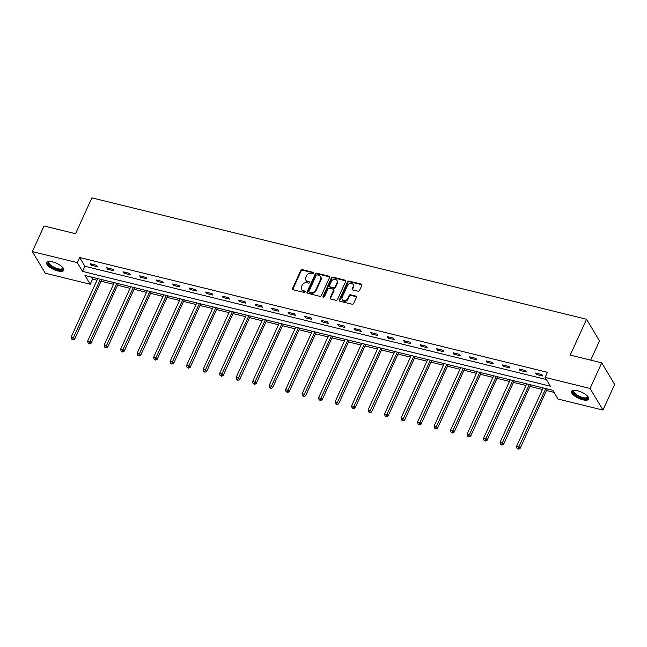 <?xml version="1.0" encoding="UTF-8"?>
<svg xmlns="http://www.w3.org/2000/svg" width="647" height="647" viewBox="0 0 647 647"><rect width="100%" height="100%" fill="white"/><g stroke="black" fill="none" stroke-linecap="round" stroke-linejoin="round"><path stroke-width="0.97" d="M313.722 273.228A0.833 0.687 -30.9 0 0 313.318 272.347L302.286 269.637A1.189 0.979 -30.9 0 0 300.79 270.389L292.541 288.489A1.189 0.979 -30.9 0 0 293.123 289.751L304.155 292.46A0.833 0.687 -30.9 0 0 304.794 291.053L303.362 290.697A3.793 3.13 -30.9 0 1 301.575 289.427A3.793 3.13 -30.9 0 1 301.51 286.67L302.198 285.157A3.793 3.13 -30.9 0 1 306.985 282.755L308.417 283.103A0.833 0.687 -30.9 0 0 309.056 281.696L307.624 281.348A3.793 3.13 -30.9 0 1 305.837 280.078A3.793 3.13 -30.9 0 1 305.772 277.312L306.46 275.808A3.793 3.13 -30.9 0 1 311.247 273.406L312.679 273.754A0.833 0.687 -30.9 0 0 313.722 273.228M313.787 272.969A0.833 0.687 -30.9 0 0 313.666 272.929L302.634 270.22A1.189 0.979 -30.9 0 0 301.138 270.972L292.889 289.072A1.189 0.979 -30.9 0 0 292.8 289.605M305.263 291.676A0.833 0.687 -30.9 0 0 305.141 291.635L303.362 290.697M309.525 282.327A0.833 0.687 -30.9 0 0 309.403 282.278L307.624 281.348M582.85 399.797A9.422 3.405 24.5 0 1 571.56 391.338A9.422 3.405 24.5 0 1 577.407 390.691A9.422 3.405 24.5 0 1 588.697 399.15A9.422 3.405 24.5 0 1 582.85 399.797M57.923 270.98A9.422 3.405 24.5 0 1 46.633 262.52A9.422 3.405 24.5 0 1 52.48 261.865A9.422 3.405 24.5 0 1 63.77 270.333A9.422 3.405 24.5 0 1 57.923 270.98M358.066 291.207A1.189 0.979 -30.9 0 0 359.562 290.454L361.875 285.384A1.189 0.979 -30.9 0 0 361.301 284.122L349.048 281.113A1.189 0.979 -30.9 0 0 347.552 281.866L339.303 299.965A1.189 0.979 -30.9 0 0 339.885 301.227L352.13 304.236A1.189 0.979 -30.9 0 0 353.626 303.483L356.424 297.345A1.189 0.979 -30.9 0 0 355.842 296.083L350.601 294.797A1.189 0.979 -30.9 0 0 349.105 295.55L347.722 298.59A3.17 2.62 -30.9 0 1 345.005 300.637A3.17 2.62 -30.9 0 1 342.223 299.537A3.17 2.62 -30.9 0 1 342.166 297.232L347.601 285.311A3.17 2.62 -30.9 0 1 350.31 283.273A3.17 2.62 -30.9 0 1 353.092 284.365A3.17 2.62 -30.9 0 1 353.149 286.678L352.243 288.659A1.189 0.979 -30.9 0 0 352.825 289.921L358.066 291.207M32.35 251.594L44.02 225.981L75.537 233.721L91.874 197.861L586.562 319.254L570.217 355.114L601.734 362.846L590.064 388.459L602.98 410.069L558.038 399.045L552.797 390.278L84.975 275.476L90.208 284.235L45.266 273.204L32.35 251.594L77.292 262.625L82.533 271.384L550.354 386.194L545.122 377.427L590.064 388.459M545.122 377.427L547.451 372.308L79.63 257.506L77.292 262.625M329.598 277.458A1.189 0.979 -30.9 0 0 329.016 276.196L316.771 273.196A1.189 0.979 -30.9 0 0 315.275 273.94L307.026 292.048A1.189 0.979 -30.9 0 0 307.6 293.301L319.853 296.31A1.189 0.979 -30.9 0 0 321.349 295.558L329.598 277.458M332.906 277.151L345.158 280.159A1.189 0.979 -30.9 0 1 345.733 281.421L337.483 299.521A1.189 0.979 -30.9 0 1 335.987 300.273L330.746 298.987A1.189 0.979 -30.9 0 1 330.172 297.725L333.512 290.382A1.189 0.979 -30.9 0 0 332.938 289.12L329.46 288.271A1.189 0.979 -30.9 0 0 327.964 289.023L324.479 296.666A0.833 0.687 -30.9 0 1 323.023 296.31L331.41 277.903A1.189 0.979 -30.9 0 1 332.906 277.151L333.254 277.741L345.506 280.741L345.158 280.159M590.695 360.136L599.478 340.864L586.562 319.254M79.63 257.506L84.862 266.265L546.367 379.514M91.065 265.173L97.414 266.726L96.54 265.27L90.192 263.709L91.065 265.173L91.575 264.049M107.564 269.217L113.912 270.778L113.039 269.314L106.69 267.761L107.564 269.217L108.073 268.101M124.062 273.269L130.403 274.821L129.529 273.366L123.189 271.805L124.062 273.269L124.572 272.144M140.561 277.312L146.901 278.873L146.028 277.409L139.687 275.857L140.561 277.312L141.07 276.196M157.051 281.364L163.4 282.917L162.526 281.461L156.178 279.9L157.051 281.364L157.561 280.24M173.55 285.408L179.898 286.969L179.025 285.505L172.676 283.952L173.55 285.408L174.059 284.292M190.048 289.46L196.389 291.013L195.515 289.557L189.175 287.996L190.048 289.46L190.558 288.336M206.547 293.512L212.887 295.064L212.014 293.601L205.673 292.048L206.547 293.512L207.056 292.387M223.037 297.555L229.386 299.116L228.512 297.652L222.164 296.1L223.037 297.555L223.555 296.439M239.536 301.607L245.884 303.16L245.011 301.704L238.662 300.143L239.536 301.607L240.045 300.483M256.034 305.651L262.375 307.212L261.509 305.748L255.161 304.195L256.034 305.651L256.544 304.535M272.533 309.703L278.873 311.256L278 309.8L271.659 308.239L272.533 309.703L273.042 308.579M289.023 313.746L295.372 315.307L294.498 313.844L288.158 312.291L289.023 313.746L289.541 312.63M305.521 317.798L311.87 319.351L310.997 317.895L304.648 316.334L305.521 317.798L306.031 316.674M322.02 321.842L328.361 323.403L327.495 321.939L321.147 320.386L322.02 321.842L322.529 320.726M338.518 325.894L344.859 327.455L343.986 325.991L337.645 324.43L338.518 325.894L339.028 324.77M355.009 329.946L361.358 331.499L360.484 330.043L354.144 328.482L355.009 329.946L355.526 328.822M371.507 333.989L377.856 335.55L376.983 334.087L370.634 332.534L371.507 333.989L372.017 332.873M388.006 338.041L394.355 339.594L393.481 338.138L387.132 336.577L388.006 338.041L388.515 336.917M404.504 342.085L410.845 343.646L409.972 342.182L403.631 340.629L404.504 342.085L405.014 340.969M421.003 346.137L427.343 347.69L426.47 346.234L420.129 344.673L421.003 346.137L421.512 345.013M437.493 350.181L443.842 351.742L442.969 350.278L436.62 348.725L437.493 350.181L438.003 349.065M453.992 354.232L460.341 355.785L459.467 354.33L453.118 352.769L453.992 354.232L454.501 353.108M470.49 358.284L476.831 359.837L475.957 358.373L469.617 356.82L470.49 358.284L471 357.16M486.989 362.328L493.329 363.889L492.456 362.425L486.115 360.872L486.989 362.328L487.498 361.212M503.479 366.38L509.828 367.933L508.954 366.477L502.606 364.916L503.479 366.38L503.989 365.256M519.978 370.424L526.326 371.985L525.453 370.521L519.104 368.968L519.978 370.424L520.487 369.308M536.476 374.476L542.817 376.028L541.943 374.573L535.603 373.012L536.476 374.476L536.986 373.351M91.3 277.029L92.545 279.116L97.034 280.216M101.061 281.202L113.532 284.268M117.56 285.254L130.031 288.311M134.058 289.298L146.529 292.363M150.549 293.35L163.02 296.407M167.047 297.402L179.518 300.459M183.546 301.445L196.017 304.502M200.044 305.497L212.515 308.554M216.535 309.541L229.006 312.606M233.033 313.593L245.504 316.65M249.532 317.637L262.003 320.702M266.03 321.688L278.501 324.745M282.529 325.732L294.992 328.797M299.019 329.784L311.49 332.841M315.518 333.836L327.989 336.893M332.016 337.88L344.487 340.937M348.515 341.931L360.977 344.988M365.005 345.975L377.476 349.04M381.504 350.027L393.974 353.084M398.002 354.071L410.473 357.136M414.501 358.123L426.963 361.18M430.991 362.174L443.462 365.231M447.489 366.218L459.96 369.275M463.988 370.27L476.459 373.327M480.486 374.314L492.949 377.379M496.977 378.366L509.448 381.423M513.475 382.409L525.946 385.475M529.974 386.461L542.445 389.518M546.472 390.505L554.042 392.365M601.734 362.846L614.65 384.455L602.98 410.069M92.545 279.116L90.208 284.235M84.862 266.265L82.533 271.384M305.837 280.078L306.185 280.661A3.793 3.13 -30.9 0 0 307.98 281.93M301.575 289.427L301.923 290.01A3.793 3.13 -30.9 0 0 303.718 291.279M329.687 276.924A1.189 0.979 -30.9 0 0 329.363 276.779L317.119 273.778A1.189 0.979 -30.9 0 0 315.623 274.53L307.374 292.63A1.189 0.979 -30.9 0 0 307.285 293.164M317.265 274.878A0.833 0.687 -30.9 0 0 316.221 275.404L308.983 291.296A0.833 0.687 -30.9 0 0 309.387 292.177L310.892 292.549A3.793 3.13 -30.9 0 0 315.679 290.147L320.629 279.286A3.793 3.13 -30.9 0 0 320.564 276.52A3.793 3.13 -30.9 0 0 318.777 275.25L317.265 274.878M308.991 291.902L309.347 292.484A0.833 0.687 -30.9 0 0 309.735 292.759L309.387 292.177M320.564 276.52L320.912 277.102A3.793 3.13 -30.9 0 1 320.977 279.868L316.027 290.729A3.793 3.13 -30.9 0 1 311.239 293.131L309.735 292.759M333.496 289.524L333.844 290.107A1.189 0.979 -30.9 0 1 333.86 290.964L330.52 298.307A1.189 0.979 -30.9 0 0 330.431 298.841M333.254 277.741A1.189 0.979 -30.9 0 0 331.757 278.485L323.379 296.892A0.833 0.687 -30.9 0 0 323.306 297.143M336.99 282.763A3.17 2.62 -30.9 0 0 336.933 280.458A3.17 2.62 -30.9 0 0 334.143 279.358A3.17 2.62 -30.9 0 0 331.434 281.405L329.517 285.602A1.189 0.979 -30.9 0 0 330.099 286.864L333.577 287.713A1.189 0.979 -30.9 0 0 335.073 286.961L336.99 282.763L337.338 283.354A3.17 2.62 -30.9 0 0 337.281 281.041L336.933 280.458M329.541 286.467L329.889 287.05A1.189 0.979 -30.9 0 0 330.447 287.446L330.099 286.864M337.338 283.354L335.421 287.551A1.189 0.979 -30.9 0 1 333.925 288.303L330.447 287.446M353.092 284.365L353.44 284.955A3.17 2.62 -30.9 0 1 353.497 287.26L352.591 289.249A1.189 0.979 -30.9 0 0 352.502 289.783M342.223 299.537L342.57 300.119A3.17 2.62 -30.9 0 0 345.361 301.219A3.17 2.62 -30.9 0 0 348.07 299.181L347.722 298.59M356.513 296.811A1.189 0.979 -30.9 0 0 356.19 296.674L350.949 295.388A1.189 0.979 -30.9 0 0 349.453 296.132L348.07 299.181M361.964 284.85A1.189 0.979 -30.9 0 0 361.649 284.704L349.396 281.696A1.189 0.979 -30.9 0 0 347.9 282.448L339.651 300.548A1.189 0.979 -30.9 0 0 339.562 301.081M97.762 278.614L71.146 337.03L73.79 337.677L74.664 339.141L101.789 279.601M72.65 339.254L71.591 338.996L72.998 339.837L72.65 339.254L100.406 279.261M71.591 338.996L71.146 337.03M74.664 339.141L72.998 339.837M62.864 267.648A8.152 2.944 24.5 0 1 62.88 267.68A8.152 2.944 24.5 0 1 59.427 269.831A8.152 2.944 24.5 0 1 50.571 266.063A8.152 2.944 24.5 0 1 49.212 261.453A8.152 2.944 24.5 0 1 49.245 261.437M49.447 261.437A7.546 2.725 -155.5 0 0 48.937 261.962A7.546 2.725 -155.5 0 0 51.17 265.513A7.546 2.725 -155.5 0 0 58.125 268.772A7.546 2.725 -155.5 0 0 62.67 268.222A7.546 2.725 -155.5 0 0 62.735 267.494M46.956 262.084A9.357 3.381 -155.5 0 0 49.827 266.127A9.357 3.381 -155.5 0 0 63.883 269.799M587.799 396.465A8.152 2.944 24.5 0 1 587.816 396.498A8.152 2.944 24.5 0 1 582.858 398.366A8.152 2.944 24.5 0 1 574.585 394.112A8.152 2.944 24.5 0 1 574.14 390.27A8.152 2.944 24.5 0 1 574.172 390.262M574.374 390.254A7.546 2.725 -155.5 0 0 573.865 390.78A7.546 2.725 -155.5 0 0 582.915 397.565A7.546 2.725 -155.5 0 0 587.605 397.04A7.546 2.725 -155.5 0 0 587.67 396.32M571.883 390.901A9.357 3.381 -155.5 0 0 583.206 398.948A9.357 3.381 -155.5 0 0 588.81 398.617M114.26 282.666L87.644 341.074L90.289 341.729L91.154 343.185L118.288 283.653M89.149 343.298L88.089 343.039L89.496 343.889L89.149 343.298L116.905 283.313M88.089 343.039L87.644 341.074M91.154 343.185L89.496 343.889M130.759 286.71L104.135 345.126L106.779 345.773L107.653 347.237L134.786 287.697M105.647 347.35L104.588 347.091L105.995 347.932L105.647 347.35L133.403 287.357M104.588 347.091L104.135 345.126M107.653 347.237L105.995 347.932M147.257 290.762L120.633 349.17L123.278 349.825L124.151 351.281L151.285 291.748M122.137 351.394L121.086 351.135L122.485 351.984L122.137 351.394L149.902 291.409M121.086 351.135L120.633 349.17M124.151 351.281L122.485 351.984M163.756 294.806L137.132 353.222L139.776 353.869L140.65 355.332L167.775 295.792M138.636 355.446L137.576 355.187L138.984 356.028L138.636 355.446L166.392 295.453M137.576 355.187L137.132 353.222M140.65 355.332L138.984 356.028M180.246 298.857L153.63 357.273L156.275 357.92L157.14 359.376L184.274 299.844M155.134 359.497L154.075 359.231L155.482 360.08L155.134 359.497L182.891 299.504M154.075 359.231L153.63 357.273M157.14 359.376L155.482 360.08M196.745 302.901L170.121 361.317L172.765 361.964L173.639 363.428L200.772 303.896M171.633 363.541L170.573 363.282L171.981 364.124L171.633 363.541L199.389 303.556M170.573 363.282L170.121 361.317M173.639 363.428L171.981 364.124M213.243 306.953L186.619 365.369L189.264 366.016L190.137 367.472L217.271 307.94M188.123 367.593L187.072 367.334L188.479 368.175L188.123 367.593L215.888 307.6M187.072 367.334L186.619 365.369M190.137 367.472L188.479 368.175M229.742 311.005L203.118 369.413L205.762 370.06L206.636 371.524L233.769 311.991M204.622 371.637L203.562 371.378L204.97 372.219L204.622 371.637L232.378 311.652M203.562 371.378L203.118 369.413M206.636 371.524L204.97 372.219M246.232 315.049L219.616 373.465L222.261 374.112L223.134 375.575L250.26 316.035M221.12 375.689L220.061 375.43L221.468 376.271L221.12 375.689L248.877 315.696M220.061 375.43L219.616 373.465M223.134 375.575L221.468 376.271M262.731 319.1L236.106 377.508L238.751 378.163L239.625 379.619L266.758 320.087M237.619 379.732L236.559 379.474L237.967 380.323L237.619 379.732L265.375 319.747M236.559 379.474L236.106 377.508M239.625 379.619L237.967 380.323M279.229 323.144L252.605 381.56L255.25 382.207L256.123 383.671L283.257 324.131M254.109 383.784L253.058 383.525L254.465 384.367L254.109 383.784L281.874 323.791M253.058 383.525L252.605 381.56M256.123 383.671L254.465 384.367M295.728 327.196L269.103 385.612L271.748 386.259L272.622 387.715L299.755 328.183M270.608 387.836L269.548 387.569L270.956 388.418L270.608 387.836L298.364 327.843M269.548 387.569L269.103 385.612M272.622 387.715L270.956 388.418M312.218 331.24L285.602 389.656L288.247 390.303L289.12 391.767L316.246 332.234M287.106 391.88L286.047 391.621L287.454 392.462L287.106 391.88L314.863 331.895M286.047 391.621L285.602 389.656M289.12 391.767L287.454 392.462M328.716 335.292L302.1 393.708L304.737 394.355L305.61 395.81L332.744 336.278M303.605 395.932L302.545 395.673L303.953 396.514L303.605 395.932L331.361 335.939M302.545 395.673L302.1 393.708M305.61 395.81L303.953 396.514M345.215 339.335L318.591 397.751L321.236 398.398L322.109 399.862L349.243 340.33M320.095 399.975L319.044 399.717L320.451 400.558L320.095 399.975L347.86 339.99M319.044 399.717L318.591 397.751M322.109 399.862L320.451 400.558M361.713 343.387L335.089 401.803L337.734 402.45L338.607 403.914L365.741 344.374M336.594 404.027L335.534 403.768L336.941 404.61L336.594 404.027L364.358 344.034M335.534 403.768L335.089 401.803M338.607 403.914L336.941 404.61M378.204 347.439L351.588 405.847L354.232 406.502L355.106 407.958L382.231 348.426M353.092 408.071L352.033 407.812L353.44 408.661L353.092 408.071L380.848 348.086M352.033 407.812L351.588 405.847M355.106 407.958L353.44 408.661M394.702 351.483L368.086 409.899L370.723 410.546L371.596 412.01L398.73 352.469M369.591 412.123L368.531 411.864L369.938 412.705L369.591 412.123L397.347 352.13M368.531 411.864L368.086 409.899M371.596 412.01L369.938 412.705M411.201 355.535L384.577 413.943L387.221 414.598L388.095 416.053L415.228 356.521M386.081 416.167L385.03 415.908L386.437 416.757L386.081 416.167L413.845 356.182M385.03 415.908L384.577 413.943M388.095 416.053L386.437 416.757M427.699 359.578L401.075 417.994L403.72 418.641L404.593 420.105L431.727 360.565M402.58 420.218L401.52 419.96L402.927 420.801L402.58 420.218L430.344 360.225M401.52 419.96L401.075 417.994M404.593 420.105L402.927 420.801M444.19 363.63L417.574 422.046L420.218 422.693L421.092 424.149L448.217 364.617M419.078 424.27L418.019 424.003L419.426 424.853L419.078 424.27L446.834 364.277M418.019 424.003L417.574 422.046M421.092 424.149L419.426 424.853M460.688 367.674L434.072 426.09L436.709 426.737L437.582 428.201L464.716 368.669M435.577 428.314L434.517 428.055L435.924 428.896L435.577 428.314L463.333 368.329M434.517 428.055L434.072 426.09M437.582 428.201L435.924 428.896M477.187 371.726L450.563 430.142L453.207 430.789L454.081 432.245L481.214 372.712M452.075 432.366L451.016 432.107L452.423 432.948L452.075 432.366L479.831 372.373M451.016 432.107L450.563 430.142M454.081 432.245L452.423 432.948M493.685 375.77L467.061 434.186L469.706 434.833L470.579 436.296L497.713 376.764M468.565 436.41L467.514 436.151L468.913 436.992L468.565 436.41L496.33 376.425M467.514 436.151L467.061 434.186M470.579 436.296L468.913 436.992M510.184 379.821L483.56 438.237L486.204 438.884L487.078 440.348L514.203 380.808M485.064 440.461L484.005 440.203L485.412 441.044L485.064 440.461L512.82 380.468M484.005 440.203L483.56 438.237M487.078 440.348L485.412 441.044M526.674 383.873L500.058 442.281L502.703 442.936L503.568 444.392L530.702 384.86M501.562 444.505L500.503 444.246L501.91 445.096L501.562 444.505L529.319 384.52M500.503 444.246L500.058 442.281M503.568 444.392L501.91 445.096M543.173 387.917L516.549 446.333L519.193 446.98L520.067 448.444L547.2 388.904M518.061 448.557L517.002 448.298L518.409 449.139L518.061 448.557L545.817 388.564M517.002 448.298L516.549 446.333M520.067 448.444L518.409 449.139M313.666 272.929L313.318 272.347M305.141 291.635L304.794 291.053M309.403 282.278L309.056 281.696M292.889 289.072L292.541 288.489M301.138 270.972L300.79 270.389M302.634 270.22L302.286 269.637M307.374 292.63L307.026 292.048M315.623 274.53L315.275 273.94M317.119 273.778L316.771 273.196M329.363 276.779L329.016 276.196M311.239 293.131L310.892 292.549M316.027 290.729L315.679 290.147M320.977 279.868L320.629 279.286M330.52 298.307L330.172 297.725M333.86 290.964L333.512 290.382M323.379 296.892L323.023 296.31M331.757 278.485L331.41 277.903M333.925 288.303L333.577 287.713M335.421 287.551L335.073 286.961M352.591 289.249L352.243 288.659M353.497 287.26L353.149 286.678M349.453 296.132L349.105 295.55M350.949 295.388L350.601 294.797M356.19 296.674L355.842 296.083M339.651 300.548L339.303 299.965M347.9 282.448L347.552 281.866M349.396 281.696L349.048 281.113M361.649 284.704L361.301 284.122"/></g></svg>
